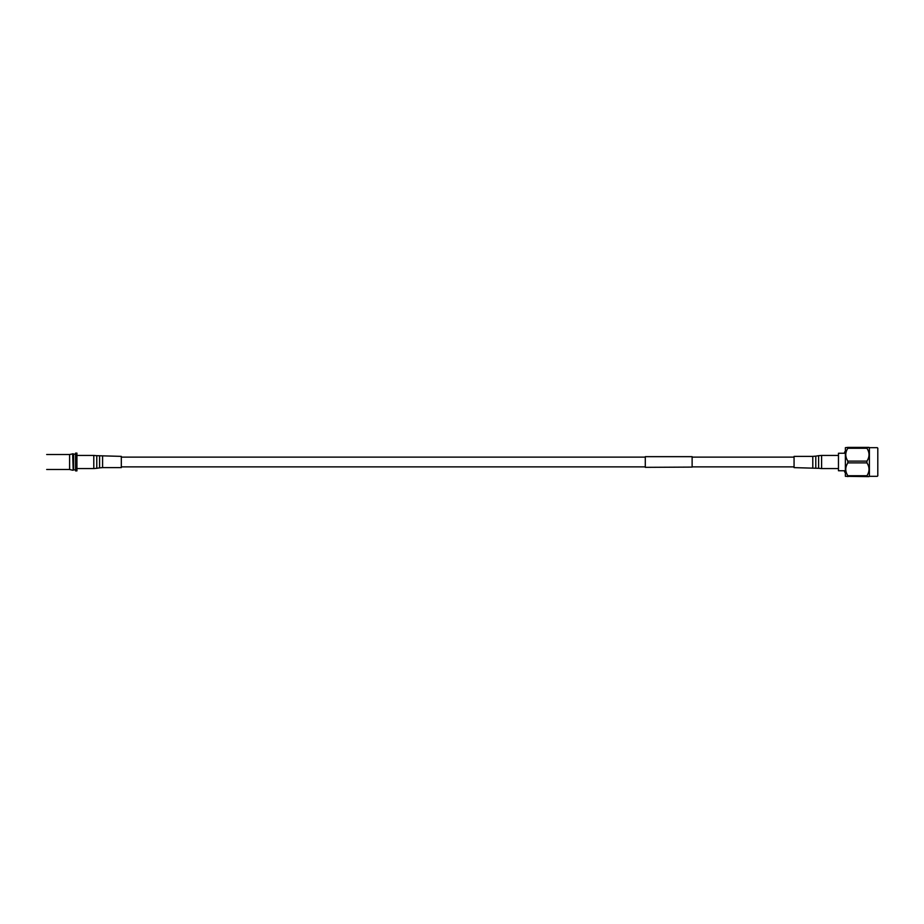 <?xml version="1.0" encoding="UTF-8"?>
<svg xmlns="http://www.w3.org/2000/svg" width="924" height="924" viewBox="0 0 924 924"><rect width="100%" height="100%" fill="white"/><g stroke="black" fill="none" stroke-linecap="round" stroke-linejoin="round"><path stroke-width="1.39" d="M794.062 457.126L692.122 457.126M645.287 457.126L121.321 457.126M794.062 466.874L692.122 466.874M645.287 466.874L121.321 466.874M692.122 467.094L645.287 467.336L645.287 456.664L692.122 456.664L692.122 467.094M877.8 450.288L877.8 473.712M877.8 475.86L877.8 448.14M869.057 447.389L866.943 447.389L869.403 447.678L869.403 476.322L866.943 476.611L868.964 476.611M847.839 448.279L847.839 447.389L866.943 447.389L866.943 448.279L847.839 448.279C845.079 452.541 845.079 456.826 847.839 461.111L866.943 461.111C869.703 456.837 869.703 452.564 866.943 448.279M866.943 461.111L866.943 462.889L847.839 462.889C845.079 467.163 845.079 471.436 847.839 475.721L866.943 475.721C869.703 471.459 869.703 467.174 866.943 462.889M866.943 475.721L866.943 476.611L845.379 476.322L845.379 447.678L847.839 447.389M869.403 447.678L877.326 447.678M869.403 476.322L877.326 476.322M847.839 476.611L847.839 475.721M847.839 462.889L847.839 461.111M845.379 473.735L845.379 450.265M844.836 472.303L844.363 470.755L838.461 470.755L838.461 453.245L844.363 453.245L844.836 451.697M46.674 454.504L69.612 454.504L69.612 469.496L46.674 469.496M75.56 454.146L73.608 454.146L73.608 469.854L75.56 469.854M72.65 453.776L73.181 470.224L73.181 453.776L69.612 454.504M69.612 469.496L72.65 470.224M76.923 453.107L75.56 453.107L75.56 470.894L76.923 470.894L76.923 453.107M102.587 456.375L102.587 467.625L121.321 467.625L121.321 456.375L96.777 455.682L96.777 468.318L93.786 468.56L93.786 455.44L96.777 455.682M812.797 467.625L812.797 456.375L794.062 456.375L794.062 467.625L818.606 468.318L818.606 455.682L815.788 456.144L815.788 467.856M102.587 467.625L99.584 467.856L99.584 456.144M818.606 455.682L821.598 455.44L821.598 468.56L838.114 468.56M93.786 455.44L76.923 455.44M93.786 468.56L76.923 468.56M99.584 467.856L96.777 468.318M812.797 456.375L815.788 456.144M821.598 455.44L838.461 455.44M821.598 468.56L818.606 468.318"/></g></svg>
